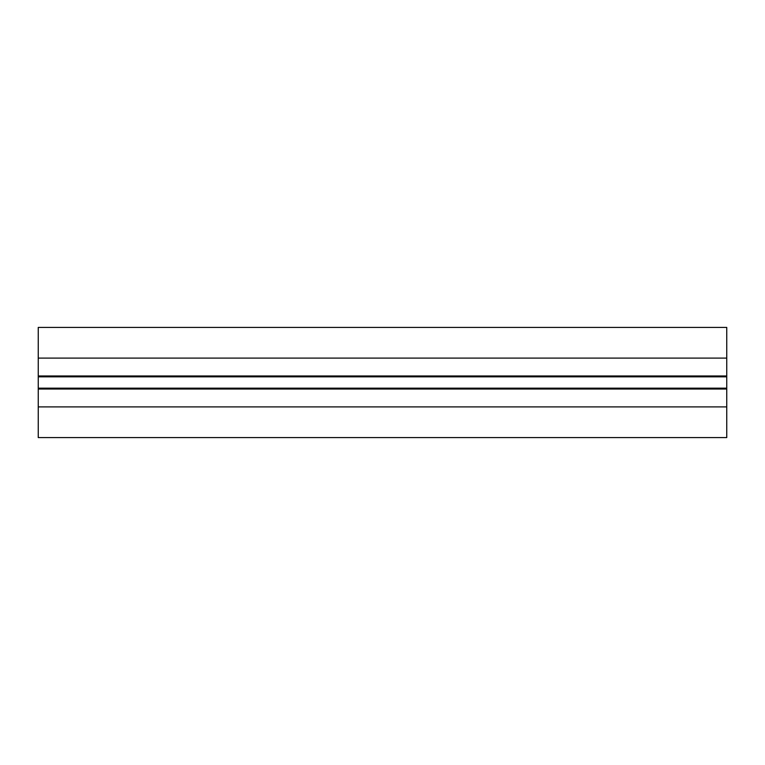 <?xml version="1.0" encoding="UTF-8"?>
<svg xmlns="http://www.w3.org/2000/svg" width="765" height="765" viewBox="0 0 765 765"><rect width="100%" height="100%" fill="white"/><g stroke="black" fill="none" stroke-linecap="round" stroke-linejoin="round"><path stroke-width="1.15" d="M726.75 358.097L726.75 327.42L38.25 327.42L38.25 358.097L726.75 358.097L726.75 376.82L38.25 376.82L38.25 358.097M726.75 406.904L38.25 406.904L38.25 437.58L726.75 437.58L726.75 376.82M38.25 406.904L38.25 376.82M38.25 327.42L726.75 327.42M38.25 388.18L726.75 388.18M38.25 375.969L726.75 375.969M38.25 389.031L726.75 389.031"/></g></svg>
